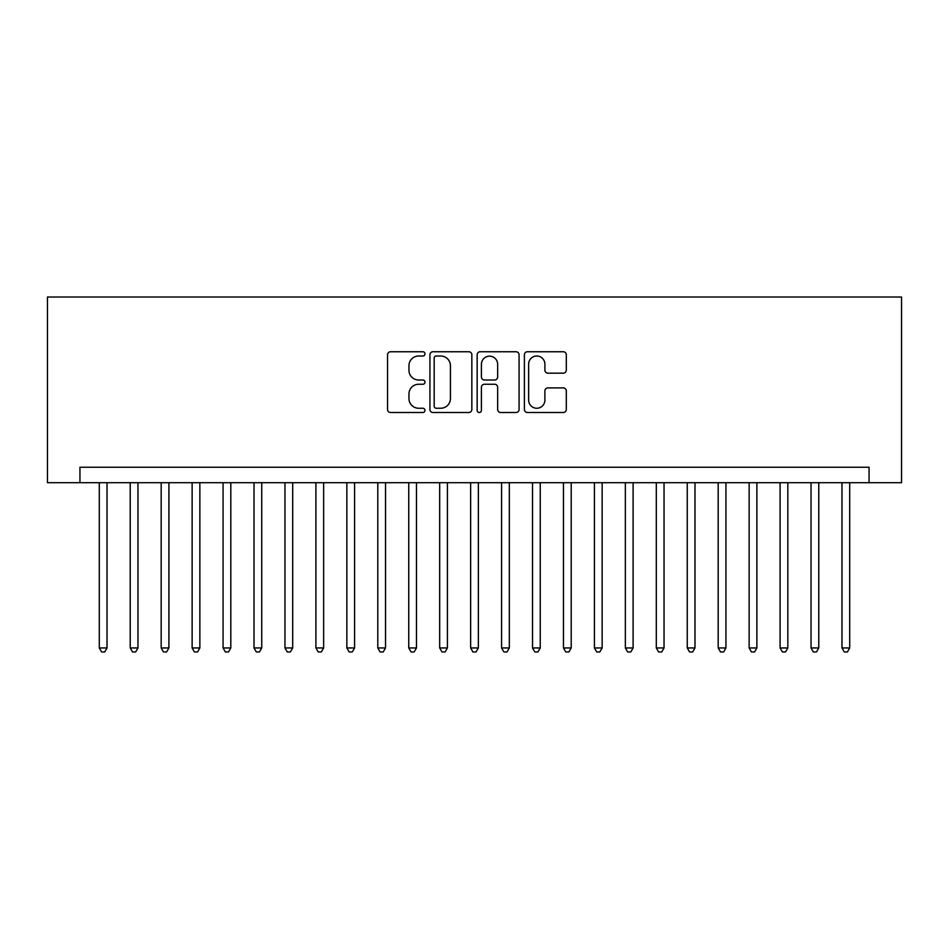 <?xml version="1.0" encoding="UTF-8"?>
<svg xmlns="http://www.w3.org/2000/svg" width="949" height="949" viewBox="0 0 949 949"><rect width="100%" height="100%" fill="white"/><g stroke="black" fill="none" stroke-linecap="round" stroke-linejoin="round"><path stroke-width="1.42" d="M424.986 353.882A2.123 2.123 0 0 0 422.863 351.747L390.585 351.747A3.037 3.037 0 0 0 387.548 354.784L387.548 409.47A3.037 3.037 0 0 0 390.585 412.507L422.863 412.507A2.123 2.123 0 0 0 424.986 410.371A2.123 2.123 0 0 0 422.863 408.248L418.687 408.248A9.715 9.715 0 0 1 408.96 398.533L408.96 393.977A9.715 9.715 0 0 1 418.687 384.25L422.863 384.25A2.123 2.123 0 0 0 424.986 382.127A2.123 2.123 0 0 0 422.863 380.003L418.687 380.003A9.715 9.715 0 0 1 408.96 370.276L408.96 365.721A9.715 9.715 0 0 1 418.687 356.005L422.863 356.005A2.123 2.123 0 0 0 424.986 353.882M563.267 373.171A3.037 3.037 0 0 0 566.304 370.134L566.304 354.784A3.037 3.037 0 0 0 563.267 351.747L527.43 351.747A3.037 3.037 0 0 0 524.394 354.784L524.394 409.47A3.037 3.037 0 0 0 527.43 412.507L563.267 412.507A3.037 3.037 0 0 0 566.304 409.47L566.304 390.941A3.037 3.037 0 0 0 563.267 387.904L547.929 387.904A3.037 3.037 0 0 0 544.892 390.941L544.892 400.122A8.126 8.126 0 0 1 536.766 408.248A8.126 8.126 0 0 1 528.64 400.122L528.64 364.131A8.126 8.126 0 0 1 536.766 356.005A8.126 8.126 0 0 1 544.892 364.131L544.892 370.134A3.037 3.037 0 0 0 547.929 373.171L563.267 373.171M869.059 482.697L901.55 482.697L901.55 297.025L47.45 297.025L47.45 482.697L869.059 482.697L869.059 467.228L79.941 467.228L79.941 482.697M471.843 354.784A3.037 3.037 0 0 0 468.806 351.747L432.958 351.747A3.037 3.037 0 0 0 429.921 354.784L429.921 409.47A3.037 3.037 0 0 0 432.958 412.507L468.806 412.507A3.037 3.037 0 0 0 471.843 409.47L471.843 354.784M480.194 351.747L516.042 351.747A3.037 3.037 0 0 1 519.079 354.784L519.079 409.47A3.037 3.037 0 0 1 516.042 412.507L500.704 412.507A3.037 3.037 0 0 1 497.656 409.47L497.656 387.287A3.037 3.037 0 0 0 494.619 384.25L484.453 384.25A3.037 3.037 0 0 0 481.416 387.287L481.416 410.371A2.123 2.123 0 0 1 479.281 412.507A2.123 2.123 0 0 1 477.157 410.371L477.157 354.784A3.037 3.037 0 0 1 480.194 351.747M436.303 356.005A2.123 2.123 0 0 0 434.179 358.129L434.179 406.125A2.123 2.123 0 0 0 436.303 408.248L440.704 408.248A9.715 9.715 0 0 0 450.431 398.533L450.431 365.721A9.715 9.715 0 0 0 440.704 356.005L436.303 356.005M497.656 364.286A8.126 8.126 0 0 0 489.542 356.16A8.126 8.126 0 0 0 481.416 364.286L481.416 376.967A3.037 3.037 0 0 0 484.453 380.003L494.619 380.003A3.037 3.037 0 0 0 497.656 376.967L497.656 364.286M99.289 482.697L99.289 647.953L107.023 647.953L107.023 482.697M107.023 647.953L104.698 651.975L101.602 651.975L99.289 647.953M130.227 482.697L130.227 647.953L137.961 647.953L137.961 482.697M137.961 647.953L135.648 651.975L132.552 651.975L130.227 647.953M161.176 482.697L161.176 647.953L168.91 647.953L168.91 482.697M168.91 647.953L166.585 651.975L163.501 651.975L161.176 647.953M192.125 482.697L192.125 647.953L199.859 647.953L199.859 482.697M199.859 647.953L197.534 651.975L194.438 651.975L192.125 647.953M223.062 482.697L223.062 647.953L230.809 647.953L230.809 482.697M230.809 647.953L228.484 651.975L225.388 651.975L223.062 647.953M254.012 482.697L254.012 647.953L261.746 647.953L261.746 482.697M261.746 647.953L259.433 651.975L256.337 651.975L254.012 647.953M284.961 482.697L284.961 647.953L292.695 647.953L292.695 482.697M292.695 647.953L290.37 651.975L287.274 651.975L284.961 647.953M315.898 482.697L315.898 647.953L323.645 647.953L323.645 482.697M323.645 647.953L321.32 651.975L318.223 651.975L315.898 647.953M346.848 482.697L346.848 647.953L354.582 647.953L354.582 482.697M354.582 647.953L352.269 651.975L349.173 651.975L346.848 647.953M377.797 482.697L377.797 647.953L385.531 647.953L385.531 482.697M385.531 647.953L383.206 651.975L380.11 651.975L377.797 647.953M408.746 482.697L408.746 647.953L416.481 647.953L416.481 482.697M416.481 647.953L414.155 651.975L411.059 651.975L408.746 647.953M439.684 482.697L439.684 647.953L447.418 647.953L447.418 482.697M447.418 647.953L445.105 651.975L442.009 651.975L439.684 647.953M470.633 482.697L470.633 647.953L478.367 647.953L478.367 482.697M478.367 647.953L476.042 651.975L472.958 651.975L470.633 647.953M501.582 482.697L501.582 647.953L509.316 647.953L509.316 482.697M509.316 647.953L506.991 651.975L503.895 651.975L501.582 647.953M532.519 482.697L532.519 647.953L540.254 647.953L540.254 482.697M540.254 647.953L537.941 651.975L534.845 651.975L532.519 647.953M563.469 482.697L563.469 647.953L571.203 647.953L571.203 482.697M571.203 647.953L568.89 651.975L565.794 651.975L563.469 647.953M594.418 482.697L594.418 647.953L602.152 647.953L602.152 482.697M602.152 647.953L599.827 651.975L596.731 651.975L594.418 647.953M625.355 482.697L625.355 647.953L633.102 647.953L633.102 482.697M633.102 647.953L630.777 651.975L627.68 651.975L625.355 647.953M656.305 482.697L656.305 647.953L664.039 647.953L664.039 482.697M664.039 647.953L661.726 651.975L658.63 651.975L656.305 647.953M687.254 482.697L687.254 647.953L694.988 647.953L694.988 482.697M694.988 647.953L692.663 651.975L689.567 651.975L687.254 647.953M718.191 482.697L718.191 647.953L725.938 647.953L725.938 482.697M725.938 647.953L723.613 651.975L720.516 651.975L718.191 647.953M749.141 482.697L749.141 647.953L756.875 647.953L756.875 482.697M756.875 647.953L754.562 651.975L751.466 651.975L749.141 647.953M780.09 482.697L780.09 647.953L787.824 647.953L787.824 482.697M787.824 647.953L785.499 651.975L782.415 651.975L780.09 647.953M811.039 482.697L811.039 647.953L818.773 647.953L818.773 482.697M818.773 647.953L816.448 651.975L813.352 651.975L811.039 647.953M841.977 482.697L841.977 647.953L849.711 647.953L849.711 482.697M849.711 647.953L847.398 651.975L844.302 651.975L841.977 647.953"/></g></svg>
